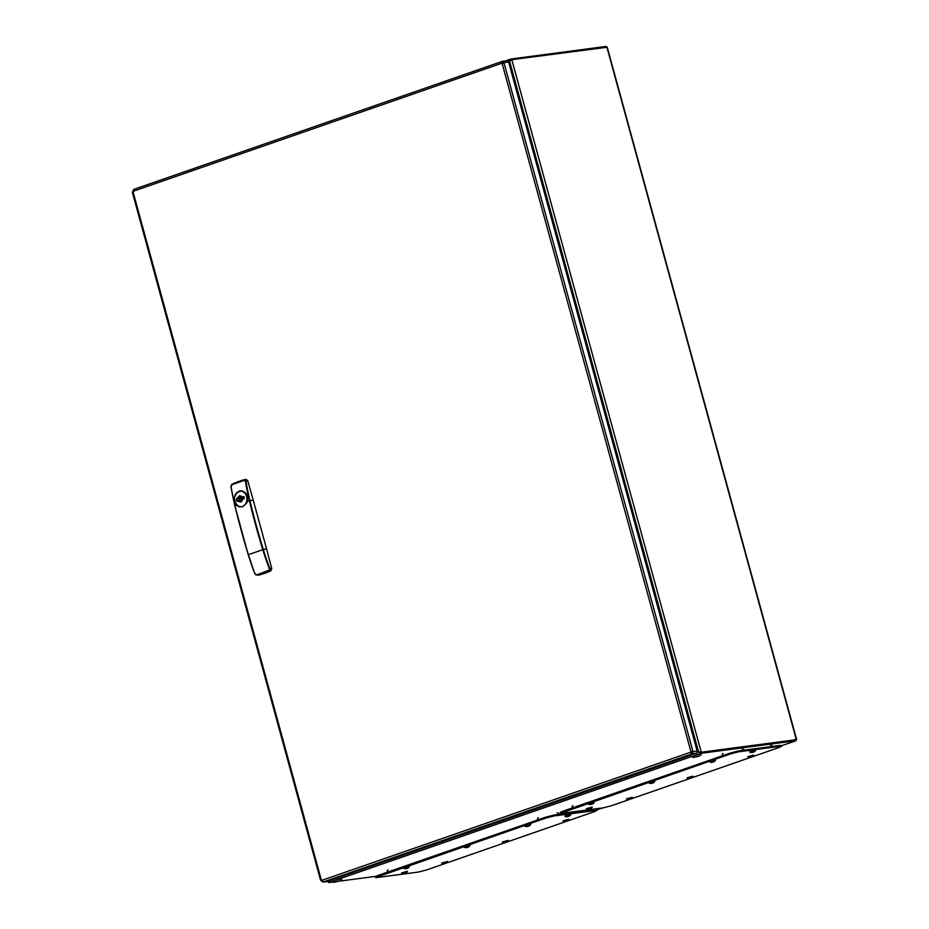 <?xml version="1.0" encoding="UTF-8"?>
<svg xmlns="http://www.w3.org/2000/svg" width="929" height="929" viewBox="0 0 929 929"><rect width="100%" height="100%" fill="white"/><g stroke="black" fill="none" stroke-linecap="round" stroke-linejoin="round"><path stroke-width="1.39" d="M526.615 826.555A4.924 2.381 102 0 1 526.557 826.555A4.97 4.297 -95.7 0 0 527.347 826.485L527.393 826.45A4.97 2.439 -108.4 0 1 526.906 826.322A4.924 3.6 124.2 0 0 527.254 826.218A4.924 3.6 124.2 0 0 527.614 826.078A4.97 2.439 71.6 0 0 528.102 826.218L528.311 826.171A4.97 4.297 -95.7 0 0 528.996 825.742A4.924 1.951 -137.3 0 0 529.425 825.695A4.97 4.297 84.3 0 1 528.74 826.125L528.682 826.16A4.97 2.439 71.6 0 0 528.775 826.125A4.982 4.982 0 0 0 530.564 824.778L525.094 826.276A4.982 4.982 0 0 0 526.615 826.555A4.924 2.381 102 0 0 526.987 826.508M527.916 826.183L527.986 826.392A4.97 2.439 -108.4 0 0 528.38 826.171L528.357 826.148A4.924 4.018 -145.2 0 0 528.671 826.09M527.986 826.392L527.777 826.45A4.97 4.297 84.3 0 1 527.242 826.508M593.968 802.435L588.556 804.224A4.982 4.982 0 0 0 590.681 804.491A4.97 2.857 -101.4 0 0 590.844 804.468L590.809 804.456A4.97 4.03 -113 0 1 590.043 804.409A4.924 2.322 108.8 0 0 590.507 804.224A4.97 4.03 67 0 0 591.262 804.259L591.483 804.2A4.97 2.857 -101.4 0 0 591.901 803.806A4.924 3.368 -150.1 0 0 592.261 803.759A4.924 3.368 -150.1 0 0 592.586 803.678A4.97 2.857 78.6 0 1 592.168 804.061L592.203 804.073A4.97 4.03 67 0 0 592.818 803.782A4.97 4.03 67 0 0 592.865 803.748A4.924 2.741 -133.7 0 1 592.412 803.933M592.075 803.794L592.168 804.061A4.97 4.03 -113 0 1 591.75 804.259L591.529 804.328A4.97 2.857 78.6 0 1 591.007 804.34L591.007 804.259M654.631 781.359L649.22 783.159A4.982 4.982 0 0 0 651.392 783.414A4.97 2.659 -101.8 0 0 651.519 783.391L651.473 783.379A4.97 4.169 -113.8 0 1 650.683 783.356A4.924 2.148 107.7 0 0 650.892 783.275A4.924 2.148 107.7 0 0 651.113 783.17A4.97 4.169 66.2 0 0 651.903 783.193L652.112 783.135A4.97 2.659 -101.8 0 0 652.495 782.752A4.924 3.484 -152.3 0 0 653.203 782.601A4.97 2.659 78.2 0 1 652.82 782.984L652.866 782.996A4.97 4.169 -113.8 0 1 652.437 783.182L652.228 783.24A4.97 2.659 78.2 0 1 651.74 783.252L651.74 783.205M652.866 782.996A4.97 4.169 66.2 0 0 653.551 782.659A4.924 2.566 -133.1 0 0 653.551 782.659A4.982 4.982 0 0 0 654.69 781.661M239.113 498.687A4.819 3.925 -97.5 0 0 239.31 499.86A4.819 3.925 -97.5 0 0 239.508 500.464M243.781 498.71A0.906 0.732 -97.5 0 0 242.922 497.665A0.906 0.732 -97.5 0 0 242.666 499.314M243.154 497.061A3.008 2.45 -97.5 0 0 243.038 497.654M242.306 498.385L242.26 500.046M241.401 496.225A3.008 2.45 -97.5 0 0 240.576 498.467L242.341 498.234M240.576 498.467L239.427 498.873L241.18 498.641M239.427 498.873L239.845 500.417M241.494 501.532A3.008 2.45 82.5 0 1 240.216 500.487L242.527 500.011M241.052 500.208A3.008 2.45 -97.5 0 0 241.912 501.149M239.496 498.548L236.698 499.163L239.496 498.548L237.545 498.548L239.659 495.993L242.446 497.154L239.45 495.749L236.465 498.943L236.523 500.975L240.89 502.055L242.783 499.256L240.971 501.811L238.079 500.882L240.03 500.394M240.274 490.872L239.09 491.139C232.784 496.423 232.842 501.648 239.264 506.828L237.963 506.189A8.14 6.549 89.1 0 1 237.046 492.393L241.47 490.86C246.197 492.115 248.136 495.621 247.288 501.358A60.257 8.338 -13.6 0 1 249.378 500.685A488.015 279.501 70.8 0 0 262.802 549.736A60.257 3.205 163 0 0 248.403 554.729A488.015 279.501 -109.2 0 1 234.979 505.69A168.01 96.233 -109.2 0 1 231.042 486.436L231.716 484.752L244.106 480.456L245.988 481.361L244.188 480.072L231.623 484.485L238.788 481.443A108.472 88.313 82.5 0 1 245.86 479.318L244.106 480.456M239.264 506.828L242.62 506.758L246.568 503.193L247.288 501.358M243.99 496.91L244.304 498.281L244.048 496.794L242.248 496.91M236.523 500.975L236.187 499.523M243.491 496.504L242.446 497.154L243.955 496.957L242.411 497.166L239.45 495.749M238.358 498.954L236.465 498.943M242.852 499.024L244.025 498.838L242.841 499.024L240.971 501.811M238.079 500.882L237.011 501.277L237.987 500.708M231.716 484.752L232.924 483.812L230.973 486.575A167.638 96.012 -109.2 0 0 234.886 505.736M256.299 574.621L254.767 573.681L256.625 574.946L268.969 570.661L269.816 568.443L268.69 570.313L256.625 574.946L254.79 573.669A167.638 96.012 -109.2 0 1 248.298 554.799A487.632 279.292 -109.2 0 1 234.898 505.782L234.979 505.69A60.257 8.338 -13.6 0 1 236.593 505.074M268.69 570.313L270.885 570.812L271.767 568.548L269.816 568.443A167.638 96.012 70.8 0 1 263.313 549.573L262.802 549.736A168.01 96.233 70.8 0 0 269.305 568.641M255.847 574.9L256.625 574.946M257.948 575.306A108.472 88.313 -97.5 0 0 270.885 570.812M271.767 568.548L266.542 548.795A33.142 1.765 163 0 0 263.313 549.573A487.632 279.292 70.8 0 1 249.913 500.568A33.142 4.587 -13.6 0 1 253.269 500.278L266.542 548.795M245.442 481.431A168.01 96.233 70.8 0 0 249.378 500.685L249.913 500.568A167.638 96.012 70.8 0 1 245.988 481.361L247.718 480.63L245.86 479.318M247.718 480.63L253.269 500.278M232.924 483.812A108.472 88.313 82.5 0 1 238.788 481.443M239.636 498.35A3.008 2.45 82.5 0 1 240.878 495.97M502.206 62.754L502.81 62.173L502.206 62.754M502.368 63.195L503.971 62.649M506.769 60.722A1.812 1.475 82.5 0 1 508.639 61.976L697.156 751.085A1.812 1.475 82.5 0 1 696.239 753.303L688.296 755.556L692.244 753.825L692.465 751.851A1.51 0.859 70.8 0 0 692.221 751.584L690.99 751.898A1.51 1.231 -97.5 0 0 690.839 752.269L692.035 753.884L691.803 753.013L691.443 754.464L688.296 755.556L690.63 755.242L327.124 881.528A1.812 1.475 82.5 0 1 326.636 881.598M502.566 61.302L503.948 62.742A1.51 0.859 -109.2 0 1 503.855 63.056L502.635 63.369A1.51 1.231 82.5 0 1 502.322 63.16L502.566 61.302L504.656 62.498A1.51 0.859 -109.2 0 1 504.552 62.812L502.113 63.439A1.51 1.231 82.5 0 1 501.799 63.23L133.161 191.293L133.671 189.423L502.183 61.407L502.81 62.173L502.566 61.302M690.839 752.269L692 752.966M696.239 753.303L692.244 753.825L693.173 751.607L692.465 751.851M508.639 61.976L504.656 62.498L502.775 61.256L507.002 60.664M697.156 751.085L693.173 751.607A1.51 0.859 70.8 0 0 692.918 751.34L692.221 751.584M327.124 881.528L323.129 882.062L321.26 880.808A1.51 0.859 70.8 0 0 321.004 880.541L321.364 880.193A1.51 1.231 82.5 0 1 321.678 880.402L323.176 882.027L330.376 879.902L323.129 882.062L322.897 881.191M330.376 879.902L332.721 879.589L330.376 879.902M133.66 189.481L132.742 191.699L133.439 191.467M323.129 882.062L326.88 881.586M321.26 880.808L321.957 880.564M321.004 880.541L321.701 880.297M132.742 191.699A1.51 0.859 -109.2 0 1 132.638 192.013L133.346 191.769M691.594 753.071L691.838 753.93L323.187 882.004M504.075 63.137L692.918 751.34L690.479 751.967A1.51 1.231 -97.5 0 0 690.317 752.339L321.678 880.402M132.638 192.013L132.998 191.664A1.51 1.231 -97.5 0 0 133.161 191.293M504.552 62.812L502.113 63.439L690.99 751.898M502.601 62.22L502.322 63.16L502.368 62.301M692.802 776.307L687.379 778.096A4.982 4.982 0 0 0 689.504 778.363A4.97 2.868 -101.4 0 0 689.678 778.339L689.632 778.328A4.97 4.03 -113 0 1 688.865 778.281A4.924 2.334 108.8 0 0 689.097 778.212A4.924 2.334 108.8 0 0 689.33 778.096A4.97 4.03 67 0 0 690.096 778.13L690.305 778.072A4.97 2.868 -101.4 0 0 690.735 777.678A4.924 3.356 -150 0 0 691.42 777.55A4.97 2.868 78.6 0 1 690.99 777.933A4.97 4.03 -113 0 1 690.572 778.142L690.352 778.2A4.97 2.868 78.6 0 1 689.829 778.223L689.829 778.13M690.897 777.666L691.025 777.945A4.97 4.03 67 0 0 691.629 777.654A4.97 4.03 67 0 0 691.687 777.619A4.924 2.752 -133.7 0 1 691.478 777.724M753.895 751.991A4.982 4.982 0 0 0 755.428 750.76L749.958 752.258A4.982 4.982 0 0 0 751.816 752.536A4.97 3.611 -99.5 0 0 752.223 752.49L752.223 752.467A4.97 3.379 -110.4 0 1 751.573 752.385A4.924 2.984 114.3 0 0 752.153 752.165A4.97 3.379 69.6 0 0 752.804 752.246L753.024 752.188A4.97 3.611 -99.5 0 0 753.582 751.782A4.924 2.787 -142.9 0 0 753.884 751.747A4.924 2.787 -142.9 0 0 754.162 751.677A4.97 3.611 80.5 0 1 753.605 752.095L753.605 752.118A4.97 3.379 69.6 0 0 753.895 751.991A4.97 3.379 69.6 0 0 754.151 751.828M753.465 751.886L753.57 752.049A4.924 3.414 -137.3 0 0 753.582 752.049A4.97 3.379 -110.4 0 1 753.013 752.327L752.804 752.397A4.97 3.611 80.5 0 1 752.211 752.444M699.63 756.032L693.011 757.507L699.63 756.032M701.151 755.289L700.826 754.127L694.207 755.602L692.697 756.357L693.011 757.507M340.316 880.855L333.697 882.341L340.316 880.855M341.837 880.111L341.512 878.95L334.893 880.437L333.383 881.18L333.697 882.341M333.581 881.935L328.901 882.55L328.076 880.715M339.41 881.156L375.699 876.361M508.871 62.824L509.568 61.14A3.008 2.45 82.5 0 1 509.58 61.105L511.809 59.677L701.267 752.223A3.008 1.73 -109.2 0 0 701.441 752.211L796.327 739.658L795.723 739.136L795.863 740.761L700.791 753.349L700.559 752.49A3.008 1.73 70.8 0 0 700.745 752.455L697.145 751.038M795.723 739.136L796.327 739.658L795.63 739.902L700.745 752.455L795.63 739.902L795.212 739.205L795.979 740.738L781.498 745.766L795.863 740.761M511.171 59.897L510.845 59.038L605.917 46.45L606.649 47.1M328.123 881.911L328.123 881.911A3.008 1.73 -109.2 0 1 327.949 881.911L328.645 881.667M796.629 739.507L607.241 47.24L511.972 59.642A3.008 1.73 -109.2 0 0 511.809 59.677L510.845 60.071M699.142 751.909L700.559 752.49L699.386 752.153M328.088 880.75L327.949 881.911L328.088 880.75M697.133 750.992L700.791 753.349L695.716 755.114M697.052 752.536L698.62 751.979A3.008 2.45 -97.5 0 0 698.596 751.967L509.58 61.105M510.718 59.073L508.477 61.546M509.742 60.617L511.089 59.909L510.311 60.78M508.883 62.87L509.603 61.151M569.245 815.557L565.401 816.463M568.525 816.045L568.594 816.301A4.97 0.674 75.5 0 0 568.641 816.01A4.924 4.134 177.8 0 1 567.816 816.219A4.97 0.674 -104.5 0 1 567.77 816.521L567.607 816.579A4.97 4.9 40.1 0 1 566.702 816.614L566.609 816.73A4.97 4.9 -139.9 0 0 567.514 816.684L567.491 816.591M569.465 815.976A4.924 0.813 -131.3 0 1 569.442 815.987A4.97 4.9 -139.9 0 1 568.641 816.394L568.734 816.289A4.97 4.9 40.1 0 0 569.535 815.883A4.924 0.813 -131.3 0 1 569.5 815.952A4.924 0.813 -131.3 0 0 569.5 815.952A4.982 4.982 0 0 0 570.638 814.965A4.982 4.982 0 0 0 570.638 814.954M565.169 816.452A4.982 4.982 0 0 0 567.607 816.672L567.619 816.568A4.924 4.552 145.8 0 0 568.327 816.382M464.43 847.26L464.43 847.353A4.982 4.982 0 0 0 466.857 847.573L466.753 847.585A4.97 4.866 -133.4 0 1 465.859 847.62L465.986 847.503A4.97 4.866 46.6 0 0 466.881 847.469L467.055 847.411A4.97 0.871 -104.3 0 0 467.136 847.097A4.924 4.099 -178.6 0 0 467.949 846.888A4.97 0.871 75.7 0 1 467.868 847.202L467.995 847.178A4.97 4.866 46.6 0 0 468.797 846.784A4.924 0.987 -131.3 0 1 468.75 846.853A4.924 0.987 -131.3 0 1 468.715 846.876A4.982 4.982 0 0 0 469.9 845.854L464.43 847.26M467.751 846.958L467.879 847.294A4.97 4.866 -133.4 0 0 468.68 846.9A4.924 0.987 -131.3 0 0 468.715 846.876M466.881 847.573L466.857 847.469A4.924 4.529 141 0 0 467.519 847.294M709.779 761.792L709.849 762.047A4.982 4.982 0 0 0 711.428 762.361A4.924 1.15 100.7 0 1 711.3 762.326A4.97 4.831 -81.6 0 0 712.183 762.256L712.299 762.21A4.97 1.057 -106.5 0 1 712.044 762.001A4.924 4.076 144.8 0 0 712.45 761.896A4.924 4.076 144.8 0 0 712.845 761.757A4.97 1.057 73.5 0 0 713.1 761.977L713.286 761.931A4.97 4.831 -81.6 0 0 714.064 761.501A4.924 0.72 -133.2 0 0 714.262 761.536A4.97 4.831 98.4 0 1 713.484 761.966L713.379 762.012A4.982 4.982 0 0 0 715.353 760.584L709.93 762.094M712.462 761.885L712.566 762.244A4.97 1.057 -106.5 0 0 712.717 762.094A4.924 4.494 -167.4 0 0 713.344 761.931M712.566 762.244L712.38 762.291A4.97 4.831 98.4 0 1 711.498 762.349L711.498 762.326M781.637 746.277L781.405 745.418L780.255 745.383L738.625 750.899L730.496 752.978L562.498 811.331L560.152 812.469L560.396 813.339L561.534 813.363L603.165 807.858L611.305 805.768L779.292 747.415L781.637 746.277L780.499 746.254L738.869 751.758L730.728 753.849L560.396 813.339M751.944 756.775A4.982 4.982 0 0 0 753.512 755.532L748.042 757.03A4.982 4.982 0 0 0 749.866 757.309A4.97 3.67 -99.2 0 0 750.295 757.251L750.307 757.228A4.97 3.31 -110.2 0 1 749.668 757.147A4.924 3.042 115 0 0 749.958 757.054A4.924 3.042 115 0 0 750.26 756.926A4.97 3.31 69.8 0 0 750.899 757.007L751.12 756.949A4.97 3.67 -99.2 0 0 751.689 756.543A4.924 2.729 -142.3 0 0 752.258 756.45A4.97 3.67 80.8 0 1 751.689 756.856L751.677 756.88A4.97 3.31 69.8 0 0 751.944 756.775A4.97 3.31 69.8 0 0 752.223 756.612M751.038 756.972L751.085 757.1A4.97 3.31 -110.2 0 0 751.631 756.833A4.924 3.461 -137.7 0 0 751.666 756.821L751.677 756.88M751.085 757.1L750.864 757.158A4.97 3.67 80.8 0 1 750.307 757.216M506.084 842.231L506.026 842.15A4.924 4.54 -173.3 0 1 505.353 842.336A4.97 0.801 -106.2 0 1 505.237 842.475L505.062 842.51A4.97 4.877 105 0 1 504.168 842.58A4.924 0.917 100.7 0 1 504.017 842.533A4.97 4.877 -75 0 0 504.911 842.475L505.028 842.417A4.97 0.801 -106.2 0 1 504.819 842.197A4.924 4.111 149.4 0 0 505.225 842.092A4.924 4.111 149.4 0 0 505.631 841.964A4.97 0.801 73.8 0 0 505.84 842.185L506.015 842.15A4.97 4.877 -75 0 0 506.816 841.72L506.967 841.767A4.97 4.877 105 0 1 506.177 842.185L506.084 842.231A4.982 4.982 0 0 0 508.058 840.803L502.601 842.301A4.982 4.982 0 0 0 504.133 842.58A4.924 0.917 100.7 0 0 504.168 842.58L504.18 842.533M405.694 872.97A4.982 4.982 0 0 0 407.32 871.692L401.851 873.19A4.982 4.982 0 0 0 403.569 873.481A4.97 3.844 -98.5 0 0 404.103 873.423L404.115 873.399A4.97 3.112 -109.7 0 1 403.511 873.295A4.924 3.193 116.9 0 0 403.825 873.202A4.924 3.193 116.9 0 0 404.138 873.074A4.97 3.112 70.3 0 0 404.742 873.167L404.963 873.109A4.97 3.844 -98.5 0 0 405.567 872.691A4.924 2.543 -140.9 0 0 406.101 872.61A4.97 3.844 81.5 0 1 405.497 873.028L405.474 873.063A4.97 3.112 70.3 0 0 405.694 872.97A4.97 3.112 70.3 0 0 405.985 872.795M404.812 873.155L404.847 873.283A4.97 3.112 -109.7 0 0 405.358 873.016A4.924 3.623 -139.1 0 0 405.462 872.993M404.847 873.283L404.638 873.341A4.97 3.844 81.5 0 1 404.115 873.399L404.057 873.109M596.848 810.483L596.615 809.612L595.466 809.577L553.835 815.093L545.706 817.172L377.708 875.536L375.362 876.662L375.606 877.533L376.744 877.568L418.375 872.052L426.516 869.974L594.502 811.609L596.848 810.483L595.71 810.448L554.079 815.964L545.938 818.043L375.606 877.533M405.299 868.708A4.924 0.917 100.7 0 1 405.195 868.661A4.97 4.877 -75 0 0 406.078 868.603L406.205 868.545A4.97 0.801 -106.2 0 1 405.996 868.325A4.924 4.111 149.4 0 0 406.403 868.22A4.924 4.111 149.4 0 0 406.809 868.081A4.97 0.801 73.8 0 0 407.018 868.313L407.192 868.278A4.97 4.877 -75 0 0 407.982 867.849L408.145 867.895A4.97 4.877 105 0 1 407.343 868.313L407.262 868.36A4.982 4.982 0 0 0 409.236 866.931L403.778 868.429A4.982 4.982 0 0 0 405.299 868.708A4.924 0.917 100.7 0 0 405.346 868.708L405.358 868.661M406.31 868.243L406.414 868.603A4.97 0.801 -106.2 0 0 406.53 868.464A4.924 4.54 -173.3 0 0 407.204 868.278L407.227 868.371M406.414 868.603L406.24 868.638A4.97 4.877 105 0 1 405.346 868.708M564.797 821.503A4.924 0.917 100.7 0 1 564.681 821.457A4.97 4.877 -75 0 0 565.575 821.399L565.691 821.341A4.97 0.801 -106.2 0 1 565.482 821.12A4.924 4.111 149.4 0 0 565.889 821.015A4.924 4.111 149.4 0 0 566.295 820.888A4.97 0.801 73.8 0 0 566.504 821.108L566.678 821.073A4.97 4.877 -75 0 0 567.48 820.644L567.631 820.69A4.97 4.877 105 0 1 566.841 821.12L566.748 821.155A4.982 4.982 0 0 0 568.722 819.726L563.264 821.224A4.982 4.982 0 0 0 564.797 821.503A4.924 0.917 100.7 0 0 564.832 821.503L564.844 821.457M565.796 821.039L565.9 821.399A4.97 0.801 -106.2 0 0 566.016 821.259A4.924 4.54 -173.3 0 0 566.69 821.073L566.748 821.155M565.9 821.399L565.726 821.433A4.97 4.877 105 0 1 564.832 821.503M445.421 863.308L445.363 863.215A4.924 4.54 -173.3 0 1 444.689 863.413L444.596 863.157A4.924 4.111 149.4 0 0 444.968 863.029A4.97 0.801 73.8 0 0 445.177 863.262L445.351 863.227A4.97 4.877 -75 0 0 446.152 862.797L446.303 862.832A4.97 4.877 105 0 1 445.514 863.262L445.421 863.308A4.982 4.982 0 0 0 447.395 861.88L441.937 863.378A4.982 4.982 0 0 0 443.47 863.656A4.924 0.917 100.7 0 0 443.505 863.645L443.516 863.61M444.689 863.413A4.97 0.801 -106.2 0 1 444.573 863.552L444.399 863.587A4.97 4.877 105 0 1 443.505 863.645M444.561 863.169A4.924 4.111 149.4 0 1 444.155 863.273A4.97 0.801 -106.2 0 0 444.364 863.494L444.248 863.54A4.97 4.877 -75 0 1 443.354 863.61A4.924 0.917 100.7 0 0 443.47 863.656M592.052 807.196L586.64 808.996A4.982 4.982 0 0 0 588.15 809.275A4.924 2.45 102.2 0 0 588.556 809.229M589.474 808.915L589.543 809.113A4.97 2.532 -108.6 0 0 589.95 808.88A4.924 3.971 -144.3 0 0 590.217 808.811M589.543 809.113L589.334 809.171A4.97 4.25 83.8 0 1 588.823 809.229M590.647 808.648A4.97 2.532 71.4 0 1 590.345 808.834A4.97 2.532 71.4 0 1 590.24 808.88L590.24 808.88A4.97 4.25 83.8 0 0 590.96 808.416A4.924 2.032 -137.7 0 1 590.519 808.462A4.97 4.25 -96.2 0 1 589.845 808.892L589.636 808.95A4.97 2.532 71.4 0 1 589.125 808.811A4.924 3.553 123.2 0 1 588.777 808.95A4.924 3.553 123.2 0 1 588.429 809.043A4.97 2.532 -108.6 0 0 588.94 809.182L588.893 809.217A4.97 4.25 -96.2 0 1 588.115 809.275A4.924 2.45 102.2 0 0 588.15 809.275M630.257 799.091A4.97 1.359 73.1 0 1 630.234 799.091A4.97 1.359 73.1 0 0 630.234 799.091L630.199 798.986A4.924 4.424 -161.1 0 1 629.653 799.172A4.97 1.359 -106.9 0 1 629.444 799.335L629.188 799.021A4.924 4.006 139.7 0 0 629.583 798.882A4.97 1.359 73.1 0 0 629.897 799.079L630.083 799.033A4.97 4.75 -86.7 0 0 630.849 798.603A4.924 0.987 -133.8 0 0 631.105 798.626A4.97 4.75 93.3 0 1 630.326 799.056L630.234 799.103A4.982 4.982 0 0 0 632.184 797.674L626.808 799.195M629.247 799.381A4.97 4.75 93.3 0 1 628.387 799.439L628.387 799.428M629.188 799.021A4.924 4.006 139.7 0 1 628.794 799.126A4.97 1.359 -106.9 0 0 629.107 799.323L629.003 799.37A4.97 4.75 -86.7 0 1 628.132 799.428A4.924 1.417 100.7 0 0 628.271 799.463A4.924 1.417 100.7 0 0 628.387 799.439M242.922 497.665L244.083 497.514M238.95 491.464A7.792 6.282 -90.9 0 0 234.642 501.068A7.792 6.282 -90.9 0 0 242.411 506.479A7.792 6.282 -90.9 0 0 246.719 496.876A7.792 6.282 -90.9 0 0 238.95 491.464M254.767 573.681L248.403 554.729A168.01 96.233 -109.2 0 0 254.906 573.646M246.568 503.193A8.14 6.549 -90.9 0 0 241.47 490.86M243.677 496.748L244.257 498.269L242.841 499.024M502.02 61.477L133.718 189.423M132.998 191.664L321.364 880.193M602.549 807.94L596.708 809.96L602.48 807.94M693.289 755.962L336.403 879.949M333.976 880.785L328.901 882.55M511.031 59.015L511.264 59.862M606.114 47.17L605.917 46.45M510.578 59.131L505.655 60.849M700.977 753.326L701.441 752.211M796.327 739.658L606.858 47.077M503.808 63.16L503.019 63.439M627.087 799.288L631.929 797.965M753.256 755.811L748.414 757.135M687.75 778.212L692.593 776.888M710.255 762.186L715.098 760.863M750.33 752.374L750.411 751.747L755.172 751.05M654.434 781.939L649.592 783.263M593.77 803.016L589.114 803.678L588.928 804.34M591.854 807.789L587.198 808.451L587 809.113M562.742 812.201L562.498 811.331M780.499 746.254L780.255 745.383M738.869 751.758L738.625 750.899M730.728 753.849L730.496 752.978M572.833 805.675A2.415 1.382 70.8 0 0 572.194 807.975M770.315 744.919A2.415 1.963 82.5 0 1 772.417 746.417M741.865 748.681A2.415 1.963 82.5 0 1 743.978 750.191M723.087 753.477A2.415 1.382 70.8 0 0 722.448 755.765M442.297 863.482L447.139 862.158M568.467 820.017L563.81 820.679L563.624 821.341M502.961 842.406L507.803 841.082M525.466 826.392L525.535 825.765L530.308 825.068M565.54 816.568L570.383 815.244M469.644 846.133L464.988 846.807L464.802 847.469M408.981 867.21L404.138 868.534M407.065 871.983L402.408 872.645L402.211 873.306M377.952 876.395L377.708 875.536M595.71 810.448L595.466 809.577M554.079 815.964L553.835 815.093M545.938 818.043L545.706 817.172M388.043 869.881A2.415 1.382 70.8 0 0 387.405 872.168M587.279 809.96A2.415 1.963 82.5 0 1 587.627 810.622M557.075 812.887A2.415 1.963 82.5 0 1 559.188 814.385M538.297 817.671A2.415 1.382 70.8 0 0 537.659 819.97M592.818 803.782A4.982 4.982 0 0 0 594.026 802.737M241.319 498.374L241.726 500.116M237.081 501.045L238.207 500.638M231.623 484.485L230.926 486.541L234.851 505.771L248.264 554.799M320.586 880.262L132.371 192.28M691.629 777.654A4.982 4.982 0 0 0 692.848 776.609M796.501 739.612L795.677 739.89M510.695 59.084L505.597 60.849M632.277 797.268L626.436 798.87M753.605 755.114L747.764 756.717M692.941 776.191L687.1 777.794M709.605 761.768L715.435 760.166M749.68 751.944L755.521 750.353M648.941 782.845L654.771 781.243M588.278 803.922L594.107 802.319M586.362 808.683L592.191 807.092M447.488 861.462L441.647 863.064M568.815 819.32L562.974 820.911M508.151 840.385L502.31 841.988M524.815 825.962L530.645 824.371M564.89 816.138L570.731 814.547M464.152 847.039L469.981 845.448M403.488 868.116L409.317 866.513M401.572 872.888L407.401 871.286M590.345 808.834A4.982 4.982 0 0 0 592.11 807.498M626.715 799.172A4.982 4.982 0 0 0 628.271 799.463"/></g></svg>
